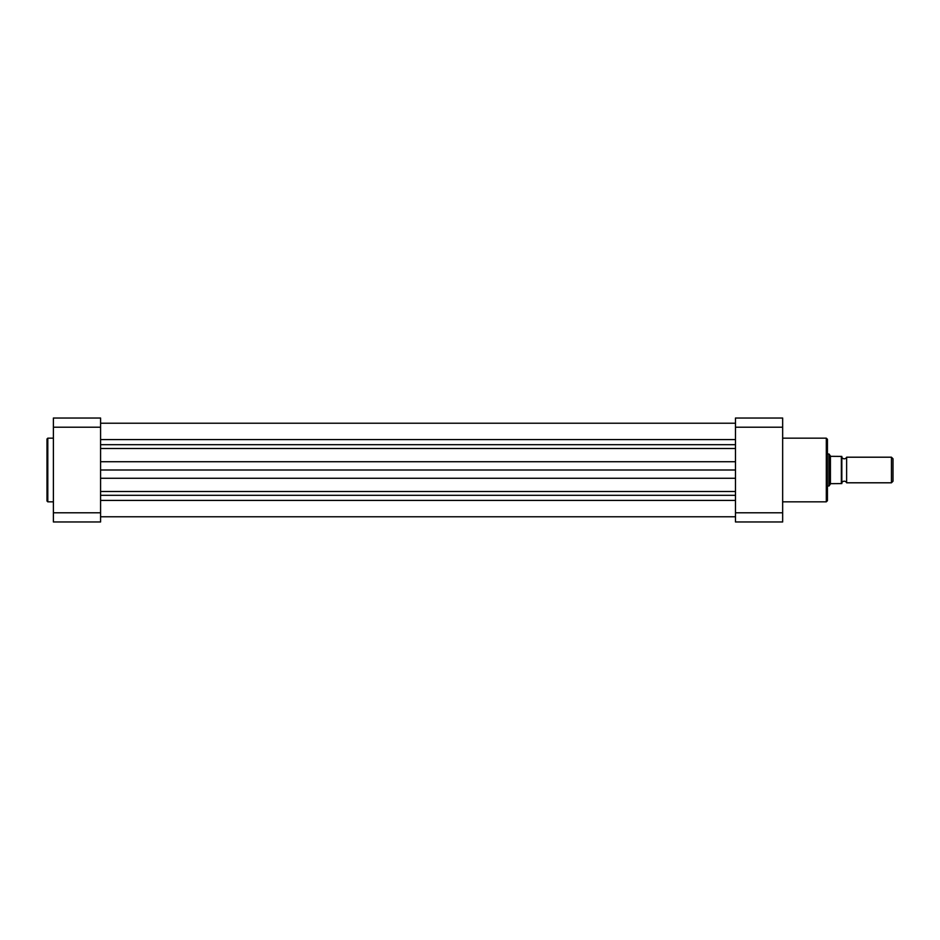 <?xml version="1.0" encoding="UTF-8"?>
<svg xmlns="http://www.w3.org/2000/svg" width="940" height="940" viewBox="0 0 940 940"><rect width="100%" height="100%" fill="white"/><g stroke="black" fill="none" stroke-linecap="round" stroke-linejoin="round"><path stroke-width="1.41" d="M100.58 470L735.48 470M47 470L47 438.98L47.799 438.169L47.799 501.831L47 501.02L47 470L47 501.02M53.392 427.207L53.392 418.03L100.58 418.03L100.58 521.97L53.392 521.97L53.392 427.207L100.58 427.207M100.58 512.793L53.392 512.793M827.435 439.297L827.435 500.703L826.307 501.831L826.307 438.169L827.435 439.297M735.48 512.793L735.48 521.97L782.656 521.97L782.656 512.793L735.48 512.793L735.48 427.207L782.656 427.207L782.656 512.793M782.656 427.207L782.656 418.03L735.48 418.03L735.48 427.207M846.623 457.204A2.597 2.597 0 0 1 841.829 457.204L841.829 482.796A2.597 2.597 0 0 1 846.623 482.796L891.437 482.796L891.437 457.204L846.623 457.204L846.623 482.796M891.437 457.204L893 458.767L893 481.233L891.437 482.796M827.435 454.008L829.033 454.008L829.033 485.992L827.435 485.992M841.829 456.405L841.829 483.595M829.033 454.008L830.631 456.323L841.347 456.405L841.347 483.595L830.631 483.677L829.033 485.992M830.42 456.029L830.42 483.971M100.58 500.397L735.48 500.397M100.58 495.321L735.48 495.321M100.58 491.503L735.48 491.503M100.58 478.272L735.48 478.272M100.58 461.728L735.48 461.728M100.58 448.498L735.48 448.498M100.58 444.679L735.48 444.679M100.58 439.603L735.48 439.603M100.58 423.223L735.48 423.223L100.58 423.223M100.58 516.777L735.48 516.777M53.392 438.169L47.799 438.169M53.392 501.831L47.799 501.831M782.656 438.169L826.307 438.169M782.656 501.831L826.307 501.831"/></g></svg>

